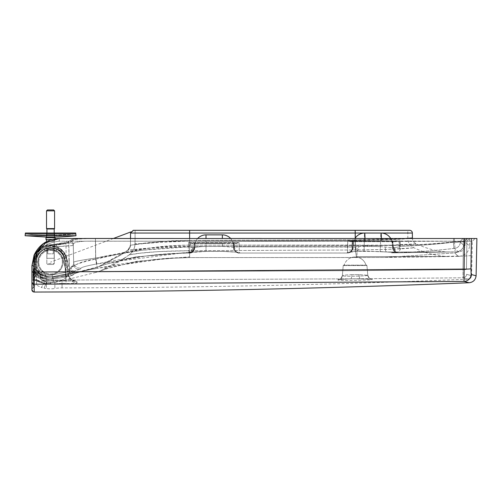 <?xml version="1.0" encoding="UTF-8"?>
<svg xmlns="http://www.w3.org/2000/svg" width="502" height="502" viewBox="0 0 502 502"><rect width="100%" height="100%" fill="white"/><g stroke="black" fill="none" stroke-linecap="round" stroke-linejoin="round"><path stroke-width="0.38" stroke-dasharray="2.51 1.88" d="M47.119 241.318L54.191 241.318L46.918 241.318L46.918 258.317L54.191 258.317L46.918 258.317L54.191 258.317L46.918 258.317L46.918 241.318L54.191 241.318L46.918 241.318L46.008 239.504L55.101 239.504L46.008 239.504L46.008 237.684L55.101 237.684L46.008 237.684L46.918 235.865L54.191 235.865L46.918 235.865L46.918 228.981L54.191 228.981L46.918 228.981L46.529 228.592L54.574 228.592L46.529 228.592L46.529 210.865L54.574 210.865L46.529 210.865L54.574 210.865L53.67 209.955L47.439 209.955L53.67 209.955L47.439 209.955L46.529 210.865M46.46 237.082L54.643 237.082L46.46 237.082L46.46 235.262L54.643 235.262L46.46 235.262L46.46 237.082L54.643 237.082A236.429 236.429 0 0 0 76.009 235.739L25.1 235.739L76.009 235.739L75.808 233.932L25.295 233.932L75.808 233.932L54.643 235.262L46.46 235.262L54.643 235.262L54.643 237.082L54.643 235.262L75.808 233.932L25.295 233.932L75.808 233.932A234.61 234.61 0 0 1 54.687 235.262L46.416 235.262L54.687 235.262L46.416 235.262L54.687 235.262L54.687 234.371L46.416 234.371L54.687 234.371L46.416 234.371L54.687 234.371L54.687 235.262A234.61 234.61 0 0 0 75.808 233.932L75.714 233.022L25.395 233.022L75.714 233.022L25.395 233.022L25.1 235.739L76.009 235.739M54.373 233.913L46.416 233.913L54.373 233.913M54.373 233.022L46.416 233.022L54.373 233.022M54.122 233.913L46.692 233.913L54.122 233.913M54.122 234.371L46.692 234.371L54.122 234.371M412.406 238.5L84.405 238.469L72.922 239.272L68.736 241.456L56.349 244.06L49.422 244.869L68.736 242.842L68.736 241.456L56.349 244.054L49.422 244.869L68.736 242.842L68.736 241.977C66.81 243.1 59.192 245.145 49.422 245.177L49.422 244.869A351.902 351.889 172.6 0 0 48.292 245.014L70.537 242.824L70.55 241.449L75.802 239.184L90.642 238.469M91.634 238.469L476.9 238.5M81.343 238.5L72.087 239.441L68.736 241.406L69.508 272.774L65.957 274.387L66.396 276.884L53.281 278.999C44.515 279.714 37.857 276.539 33.295 269.467L35.341 268.501L35.949 252.914A17.275 17.275 0 0 1 48.292 245.014L56.469 244.047L56.757 246.758C61.106 248.546 64.237 251.609 66.157 255.951L68.636 265.79C69.27 267.384 70.048 267.88 70.97 267.277L73.687 264.41L73.643 262.138C72.52 261.956 83.527 259.628 95.713 258.072L142.11 250.241L188.206 246.865L188.859 242.598M31.921 289.34L32.887 288.041L33.044 275.046L33.596 272.115L36.194 270.791L37.681 270.703L40.649 272.09L357.512 270.641L462.995 269.605A3.633 0.351 -178.3 0 0 466.44 269.379L466.891 241.224L466.44 269.379A3.633 0.351 -178.3 0 1 462.995 269.605L463.026 277.794L462.995 269.605L357.512 270.641L40.649 272.09L43.159 280.16L350.672 278.842A4.543 1.167 -91.2 0 0 350.735 278.842A4.543 1.167 -91.2 0 0 351.808 274.694C345.985 274.895 342.835 275.215 342.351 275.661C342.816 275.215 345.972 274.895 351.808 274.694A4.543 1.167 -91.2 0 1 350.735 278.842A4.543 1.167 -91.2 0 1 350.672 278.842L463.026 277.794A3.633 3.627 105.8 0 0 466.603 274.305L471.554 275.717L466.603 274.305A3.633 3.627 105.8 0 1 463.026 277.794L468.077 279.194L463.026 277.794L360.511 278.773L372.377 279.382C373.526 280.26 336.729 280.932 337.871 279.802C338.417 279.363 342.684 279.043 350.672 278.842L43.159 280.16L43.9 280.725L46.222 280.875L65.95 280.756L76.743 281.302A8.798 8.766 175 0 1 76.153 281.283L72.119 279.934L69.508 277.437C68.31 275.033 67.783 273.584 67.933 273.075L66.854 260.714C62.512 240.138 37.43 240.351 34.192 261.849L36.464 261.849L36.32 270.045L38.867 270.045L38.867 273.603L37.738 272.209L36.244 272.209L36.219 273.615L36.244 272.209L34.588 272.944L33.973 274.519L33.571 280.48L34.192 261.849L34.042 270.647L34.048 270.045L36.32 270.045L36.244 272.881L33.967 274.657L34.048 270.045L36.32 270.045L36.244 272.881L33.967 274.745L33.904 278.39L33.935 276.709L33.609 279.256L32.931 279.896L32.887 288.041A0.86 0.86 -155.7 0 0 33.446 287.508L33.91 278.19L33.502 282.475L34.136 280.612L33.502 282.475L33.552 279.608L33.446 287.508A31.915 31.915 0 0 1 33.998 286.065L36.533 285.155L36.859 279.394L34.381 279.947L34.092 280.988L36.652 279.972L36.533 285.155L41.346 287.483L43.906 283.247L41.346 287.483L44.069 288.204L45.933 283.793L44.069 288.204A45.45 45.45 -106.9 0 1 46.416 288.512L46.404 283.862L46.416 288.512A26.7 26.7 0 0 0 54.881 288.481L54.862 283.837L62.047 283.335L62.035 280.16L62.047 283.335L66.069 283.505C72.621 283.567 76.317 283.348 77.157 282.839A9.092 9.067 175 0 1 68.065 274.569L66.684 259.396L60.227 248.942L49.522 245.804L39.187 250.366L34.192 261.849L33.502 282.475L34.073 280.053A1.82 1.067 20 0 1 34.136 280.612L35.353 274.607L36.138 276.407L44.571 281.566L46.197 281.998L50.551 282.375L54.567 282.049L62.035 280.16L66.051 277.606L68.065 274.569L66.854 260.714A16.365 16.365 0 0 0 49.98 245.785A16.365 16.365 0 0 0 34.192 261.849L33.872 280.047L35.353 274.607L36.213 276.269L36.652 279.972L45.933 283.793L50.551 284.188L54.862 283.837L54.881 288.481A45.45 45.45 110.1 0 1 62.06 287.878C197.637 287.646 332.977 284.747 468.077 279.194C470.136 278.936 471.29 277.775 471.554 275.717L472.351 241.224L475.08 238.5L469.608 238.5L469.596 245.528C469.533 245.961 467.933 244.681 464.802 241.694L454.435 241.751L454.442 238.5L464.808 238.5L464.802 241.688L454.435 241.751C439.043 243.627 423.324 244.769 407.273 245.183L189.593 245.133C173.893 245.101 158.343 246.438 142.951 249.136L95.631 259.12L95.411 238.5L95.631 259.12C77.935 261.053 68.987 268.589 69.452 270.678L68.736 242.591C66 243.696 60.158 244.738 51.21 245.723L49.422 244.869L48.292 245.014L48.493 246.601L56.757 246.758C61.118 248.528 64.25 251.59 66.157 255.951L68.636 265.79L66.772 266.48C67.569 269.599 70.016 271.118 74.133 271.036L79.956 269.373L81.123 268.162C81.487 267.24 86.758 265.822 96.924 263.908L180.72 253.171L189.323 253.052L189.292 252.45C188.815 251.791 188.451 249.927 188.206 246.865L189.737 247.097L190.773 243.332L188.865 242.598L239.015 242.598L239.297 246.858L347.321 246.84L347.76 240.841L399.925 240.841L400.866 246.388C418.856 245.629 436.37 244.242 453.406 242.221L460.315 242.133A6.363 6.338 -47.2 0 1 454.674 248.415L453.802 248.459C436 250.542 417.444 251.941 398.149 252.663L398.701 252.795M454.442 238.5L454.435 241.751C423.989 245.083 391.591 246.193 357.236 245.083L189.593 245.133C158.751 245.848 127.433 250.511 95.631 259.12C77.747 262.91 69.019 266.763 69.452 270.678C69.866 273.113 71.309 274.268 73.788 274.142L72.727 275.316C70.895 275.429 69.822 274.581 69.508 272.774L68.736 242.591C66.013 243.696 60.171 244.738 51.21 245.723C59.28 247.743 64.005 252.895 65.385 261.184L65.392 261.228A581.73 581.73 0 0 0 65.957 274.387L52.936 276.759C45.111 277.267 39.25 274.519 35.341 268.501L33.069 268.445L33.295 261.46C34.4 252.079 39.401 246.601 48.292 245.014L48.493 246.601L56.757 246.758L73.286 245.534L73.687 264.41C74.265 267.968 76.354 269.624 79.956 269.373L81.123 268.162C81.5 267.24 86.771 265.822 96.924 263.908C128.33 257.325 159.128 253.711 189.323 253.052L189.292 252.45C190.948 251.872 192.235 250.36 193.157 247.906L189.737 247.097L190.773 243.332L191.764 243.47L191.977 243.05L235.94 243.05L239.015 242.598L236.178 243.476L234.095 243.47L234.384 247.091L239.297 246.858L239.147 253.046C243.382 253.021 232.137 251.295 222.367 251.402L206.002 251.402C198.817 251.496 193.364 251.878 189.637 252.562C188.043 252.87 187.924 253.033 189.285 253.046L189.323 253.052A5.453 5.453 -79 0 0 194.757 247.975L194.425 247.862C193.32 250.743 191.613 252.268 189.292 252.45C188.821 251.841 188.463 249.977 188.206 246.865L188.865 242.554L191.764 243.47L191.977 243.05L206.215 243.05M205.826 238.5L453.538 238.5L453.406 241.205L465.078 241.224L465.053 245.491A6.363 6.363 -27.1 0 1 458.91 251.797L446.937 251.954C436.865 251.364 426.656 248.653 416.315 243.828C413.83 242.667 412.518 240.722 412.38 237.986C413.378 237.917 401.035 239.347 355.221 239.755L355.14 230.324L407.812 230.324A1288.214 1288.214 0 0 0 407.837 238.619C408.057 242.912 410.115 245.974 414.012 247.793C424.585 252.845 435.548 255.744 446.899 256.503L459.066 256.34C459.041 257.03 457.604 255.901 454.749 252.945C461.652 250.812 465.003 247.059 464.802 241.688L454.479 242.184C455.088 248.201 455.176 251.791 454.749 252.945L384.061 257.482L189.637 257.582L165.93 258.467L97.507 268.319A10.059 0.333 80.3 0 1 95.631 259.12A10.059 0.333 -99.7 0 0 97.507 268.319C85.051 270.434 77.145 272.373 73.788 274.142C71.309 274.268 69.866 273.113 69.452 270.678L69.508 272.774L65.957 274.387L52.936 276.759C45.111 277.267 39.25 274.519 35.341 268.501L33.069 268.445A2.272 2.246 -178.6 0 0 33.295 269.467L35.341 268.501L35.949 252.914L33.295 261.46C34.28 252.393 39.281 246.915 48.292 245.014A17.275 17.275 0 0 0 35.949 252.914L33.295 261.46L34.807 261.517C35.786 253.303 40.342 248.327 48.493 246.601C40.216 248.415 35.655 253.391 34.807 261.517L36.012 261.718C35.767 246.35 59.161 242.29 64.074 256.773L66.157 255.951L64.074 256.773L67.073 267.604L68.887 270.616L74.647 272.285L52.497 276.721C47.332 277.669 42.551 276.345 38.146 272.749L38.196 273.496A1.82 1.813 1.1 0 1 37.537 272.065L37.556 271.193L35.736 269.016L34.833 269.229A1.82 1.726 -178.8 0 0 33.013 270.917L33.295 261.46L36.012 261.881A14.545 14.545 0 0 1 64.601 258.373L67.073 267.604L68.887 270.616L67.651 271.946L52.183 274.927C47.558 275.824 43.285 274.65 39.369 271.406L38.146 272.749L37.55 271.369L39.369 271.406L38.146 272.749L38.196 273.496A1.82 1.813 -178.9 0 1 37.537 272.065L37.556 271.193L39.369 271.231L37.612 268.024A3.683 3.683 0 0 0 37.738 267.139L35.918 267.108L36.012 261.881A14.545 14.545 0 0 1 64.601 258.373L66.772 266.48C67.613 269.681 70.067 271.199 74.133 271.036L74.647 272.285L67.651 271.946L52.183 274.927C47.564 275.824 43.291 274.65 39.369 271.406L37.55 271.369L35.736 269.016L34.92 268.928L35.855 267.56L36.012 261.881A14.545 14.545 0 0 1 64.601 258.373L67.073 267.604L65.323 268.074L67.651 271.946L74.647 272.285L52.497 276.721C47.37 277.719 42.588 276.395 38.146 272.749L37.55 271.369L37.537 272.065L37.556 271.193L39.369 271.231L37.612 268.024A3.715 3.715 0 0 0 37.738 267.139L35.918 267.108L36.012 261.881L37.826 261.918A12.726 12.726 0 0 1 62.844 258.844L64.601 258.373L64.074 256.773C59.167 242.767 35.868 245.767 36.012 261.718L36.012 261.881A14.545 14.545 0 0 1 64.601 258.373L66.653 257.79L62.844 258.844L65.323 268.074L67.073 267.604L66.772 266.48L68.636 265.79C69.27 267.378 70.048 267.873 70.97 267.277C71.535 269.706 72.589 270.961 74.133 271.036L79.956 269.373C76.354 269.624 74.265 267.968 73.687 264.41L73.643 262.138C74.315 266.393 76.812 268.401 81.123 268.162C76.812 268.401 74.315 266.393 73.643 262.138C74.334 261.467 81.688 260.111 95.713 258.072L96.924 263.908L95.713 258.072C126.742 251.402 157.578 247.668 188.206 246.865L194.425 247.862C193.741 250.398 192.034 251.922 189.292 252.45L193.157 247.906L194.757 247.975L194.425 247.862L194.757 247.975L194.826 243.47L195.529 243.05L194.826 243.47L191.764 243.47L194.826 243.47L194.412 248.07A5.453 5.158 90.6 0 1 189.285 253.046A5.453 5.409 -88.3 0 0 194.676 247.975L194.412 248.07C193.985 251.075 192.272 252.738 189.285 253.046L189.323 253.052A5.453 5.453 101 0 0 194.757 247.975L194.688 243.464L194.412 248.07L193.753 247.957L194.676 247.975C194.287 251 192.492 252.688 189.285 253.046C187.924 253.033 188.037 252.87 189.637 252.562L189.637 246.495L355.416 245.823L355.221 239.755L189.624 240.408L189.612 246.495L355.416 245.823L355.221 239.755L189.624 240.408L189.612 246.495C177.84 246.495 167.417 246.821 158.343 247.467L127.746 250.316L98.543 266.731L52.44 278.497L52.183 274.933L52.44 278.497C47.991 279.934 43.285 279.275 38.309 276.533L35.661 273.916L34.751 273.916L34.833 269.229L33.013 270.917L34.462 269.185L34.801 261.686L34.782 262.038L37.826 261.918A12.726 12.726 0 0 1 62.844 258.844L65.323 268.074M86.532 238.481L74.654 239.398L70.55 241.449A2.73 2.698 180 0 1 73.286 244.135L73.286 245.534A2.73 2.723 -179.9 0 0 70.537 242.824A2.73 2.723 0.1 0 1 73.286 245.534L66.013 245.898L65.793 243.181L66.013 245.898L56.757 246.758L56.469 244.047L70.537 242.824L70.55 241.449A2.73 2.698 0 0 1 73.286 244.135C74.108 241.864 81.512 240.878 95.505 241.18L348.846 241.293L347.76 240.841L350.823 241.23L396.16 241.23L399.925 240.841L398.701 241.443L453.406 241.205L453.538 238.5L467.808 238.5L465.078 241.224L465.762 239.423L467.663 238.5M464.808 238.5L464.802 241.675L454.479 242.184C455.082 248.408 455.17 251.998 454.749 252.945L384.061 257.482L189.637 257.582C160.496 258.185 129.786 261.762 97.507 268.319C85.014 270.44 77.107 272.385 73.788 274.142L72.727 275.316C70.895 275.429 69.822 274.581 69.508 272.774L69.025 261.228L65.392 261.228A581.636 581.636 0 0 0 65.957 274.387L66.396 276.884L53.281 278.999C49.121 279.376 45.268 278.748 41.729 277.117C37.932 275.466 35.121 272.912 33.295 269.467L33.929 279.168L33.069 268.445L32.912 277.242L33.929 279.162L39.263 282.061L44.992 283.586L51.028 283.366L44.816 283.567C40.034 282.601 36.408 281.133 33.929 279.168L32.912 277.248L33.295 261.391M459.066 256.34C465.454 255.537 468.962 251.935 469.596 245.528C469.546 245.961 467.946 244.687 464.802 241.694L464.802 241.694C464.25 247.982 460.899 251.728 454.749 252.945L454.749 252.945C457.604 255.901 459.041 257.03 459.066 256.34M347.867 240.885L460.315 241.224L460.315 242.133A6.363 6.338 132.8 0 1 454.674 248.415L453.802 248.459L453.406 242.221L460.315 242.133C463.44 245.07 465.021 246.193 465.053 245.491C464.984 246.181 463.402 245.058 460.315 242.133L460.315 241.224L465.078 241.224M458.91 251.797C459.023 252.468 457.611 251.345 454.674 248.415C457.611 251.345 459.023 252.468 458.91 251.797M380.409 241.23L396.16 241.23L399.925 240.841L398.657 241.274L399.793 241.205L400.169 242.893L399.297 243.1L399.987 246.532L400.866 246.388L400.251 249.55L398.149 252.663A5.453 3.627 86.5 0 1 394.371 247.499L393.668 247.505C394.108 250.667 395.576 252.387 398.061 252.669L380.165 251.571L356.2 251.339C348.62 252.079 345.79 252.631 347.704 253.008L238.996 253.046C238.801 253.479 237.484 252.87 235.055 251.232L233.731 247.975C234.221 251.082 236.028 252.776 239.147 253.046C236.216 252.782 234.497 251.125 233.988 248.07L234.61 247.95L233.988 248.07C234.936 247.467 231.064 246.934 222.367 246.469L206.002 246.469C201.057 246.557 197.28 246.934 194.676 247.599L193.753 247.957C192.103 253.391 191.011 251.558 190.095 252.588C190.453 251.64 191.764 253.987 193.753 247.957L194.676 247.599A5.453 5.033 -100 0 1 190.584 252.493A5.453 5.033 -100 0 1 189.637 252.562L189.637 246.495M188.363 242.598L239.015 242.598L236.178 243.476L235.94 243.05L239.015 242.598L239.297 246.858L351.839 247.072L352.304 241.675L350.553 241.688L350.823 241.23L396.16 241.23L396.342 241.688L398.563 241.029L396.342 241.688L392.357 241.688L393.668 247.505L399.322 247.003L400.251 249.55L399.322 247.003L399.297 243.1L399.987 246.532L400.866 246.388L400.251 249.55L398.149 252.663A5.453 3.627 -93.5 0 1 394.371 247.499L399.322 247.003L399.297 243.1L400.169 242.893L400.866 246.388C419.088 245.61 436.602 244.223 453.406 242.221L453.802 248.459C436.119 250.529 417.57 251.929 398.149 252.663L386.885 251.985L446.937 251.954L386.885 251.985L380.19 251.609L380.61 241.669L353.345 241.669L352.875 248.032C352.354 251.075 350.634 252.738 347.704 253.008L350.17 252.424L353.144 247.938L352.737 247.957A5.453 5.24 -92.3 0 1 347.585 253.033L347.321 246.84L351.839 247.072L352.304 241.675L350.553 241.688L347.88 240.86M412.374 236.994L412.38 237.986C412.518 240.722 413.83 242.667 416.315 243.828C416.754 243.715 407.825 245.352 355.416 245.823L387.268 245.321L416.315 243.828C413.83 242.667 412.518 240.722 412.38 237.986L412.38 238.111M130.784 231.943L135.094 230.324L135.025 243.809L135.094 230.324L135.025 243.809L145.122 243.407C152.997 243.15 169.67 241.023 189.637 241.136L189.637 250.68L158.845 251.59L140.058 253.221L129.152 254.878A13.636 13.636 -60.4 0 0 135.025 243.809A1288.182 1288.182 0 0 0 135.094 230.324L355.09 230.324A1288.201 38.685 90 0 0 355.09 240.471L381.407 239.981L407.837 238.619C409.224 238.557 397.302 239.962 355.09 240.471L355.385 249.99C406.745 249.456 414.219 247.618 414.012 247.793L386.49 249.425L355.385 249.99A42.168 0.602 -0.5 0 1 355.322 249.99L189.637 250.68L189.637 256.823L136.582 261.366L108.055 268.344L96.089 272.366L53.281 282.965L53.281 278.999L53.281 282.965L35.109 279.921L33.929 279.162C36.445 281.158 40.091 282.626 44.854 283.567L51.028 283.366L45.023 283.586L35.109 279.921M65.31 268.03L67.651 271.946L68.887 270.616C71.102 272.26 73.022 272.812 74.647 272.285L74.133 271.036A3.941 2.378 76.5 0 1 70.97 267.277L73.687 264.41L73.286 244.135C74.07 241.857 81.475 240.872 95.505 241.18L95.713 258.072L95.505 241.18L347.723 241.205L347.76 240.841L348.946 241.029L347.723 241.205L347.516 253.033L239.121 253.046C235.99 252.776 234.177 251.088 233.687 247.975L233.706 243.464L234.221 243.464L234.61 247.95C236.204 253.328 237.496 251.659 238.287 252.588C237.496 251.659 236.204 253.328 234.61 247.95L234.221 243.464L233.769 243.05L222.367 243.05L233.687 243.05L234.095 243.47L234.384 247.091L233.687 247.975C234.177 251.088 235.99 252.776 239.121 253.046L235.99 252.161L222.367 251.402L206.002 251.402C198.836 251.496 193.383 251.878 189.637 252.562A5.453 5.033 80 0 0 190.584 252.493L206.002 251.452C198.522 251.59 193.383 251.935 190.584 252.493L190.095 252.588L190.584 252.493A5.453 5.033 80 0 0 194.676 247.599C197.286 246.934 201.064 246.564 206.002 246.469L206.002 243.464L194.688 243.464L195.115 243.05L222.367 243.05L195.096 243.05L233.273 243.05L233.706 243.464L194.682 243.464L195.115 243.05L194.826 243.47L195.529 243.05M73.286 244.135L73.643 262.138L73.286 244.135M72.727 275.316L66.396 276.884L72.727 275.316M129.152 254.878L131.323 253.014C135.151 249.061 135.207 242.83 135.025 243.809C134.906 248.314 132.955 252.004 129.158 254.878L124.716 257.896L100.231 270.954L107.566 268.495C103.6 269.568 145.053 257.074 189.637 257.595L189.593 245.133L189.637 257.582L189.637 256.823L136.337 261.416L108.055 268.344L96.089 272.366C107.93 268.263 118.949 262.433 129.152 254.878C127.834 255.38 139.707 251.188 189.612 250.68L189.637 241.136L355.021 240.471L355.322 249.99L189.637 250.68L189.637 257.582L165.93 258.467L189.637 257.582L356.878 257.539L357.236 245.083L356.866 257.539L356.395 256.585L356.866 257.539L384.061 257.482L453.293 256.484L471.491 255.643M392.388 241.23L391.811 241.23L392.357 241.688L393.668 247.505C394.026 250.554 395.488 252.28 398.061 252.669L386.709 251.998A5.453 1.832 -85.8 0 0 386.885 251.985A5.453 1.832 94.2 0 1 386.709 251.998L363.963 251.1L364.245 246.175L358.798 246.407C353.533 247.128 351.557 247.668 352.875 248.032L353.59 241.675L352.875 248.032C352.429 251.031 350.71 252.688 347.704 253.008L347.735 253.027A5.453 5.24 87.7 0 1 347.516 253.033L238.952 253.046C238.067 253.096 233.242 251.496 233.675 247.975L234.384 247.091L239.297 246.858L239.121 253.046L347.509 253.033M398.061 252.669C394.986 252.475 393.217 250.818 392.752 247.693L391.987 241.7L392.464 247.681L393.668 247.505L392.752 247.693L393.417 247.8C395.388 253.667 396.153 251.439 398.004 252.701L398.061 252.669A5.453 5.158 -86.2 0 1 392.752 247.693L380.598 246.633L358.798 246.407C353.521 247.128 351.544 247.674 352.875 248.032A5.453 0.333 -175.9 0 0 353.144 247.95A5.453 0.333 -175.9 0 0 353.144 247.938L352.737 247.957A5.453 5.24 87.7 0 1 347.735 253.027L350.151 252.424M412.362 233.041L189.624 233.041L189.637 230.324L355.09 230.324A1288.201 38.685 -90 0 0 355.09 240.471L355.322 249.99L356.395 256.585L446.899 256.503L356.395 256.585L355.322 249.99L355.09 240.471L189.668 241.136L189.637 250.68L189.637 241.136C146.465 242.548 132.967 244.443 135.025 243.809M189.637 230.324A1288.195 3.501 -90 0 1 189.637 241.136A1288.195 3.501 90 0 0 189.637 230.324L133.275 230.324M191.977 243.05L188.865 242.598L191.977 243.05L235.94 243.05L233.687 243.05L234.095 243.47L233.549 243.47L233.731 247.975C234.12 251 235.921 252.688 239.147 253.046C236.153 252.744 234.434 251.088 233.988 248.07C234.942 247.473 231.064 246.94 222.367 246.469L222.367 243.464L206.002 243.464L206.002 243.05L233.273 243.05L195.096 243.05L233.273 243.05L233.549 243.47L234.221 243.464L233.769 243.05M398.701 241.443L399.291 243.1L398.701 241.443M380.754 246.639L364.245 246.175L363.988 251.151L356.2 251.339C348.62 252.079 345.79 252.631 347.704 253.008L350.145 252.437L353.144 247.938L353.59 241.675L350.823 241.23L350.553 241.688L348.946 241.029L396.16 241.23L396.342 241.688L392.269 241.669L392.884 241.669L393.417 247.8C395.388 253.667 396.153 251.439 398.004 252.701L397.534 252.663A5.453 5.453 0 0 1 392.464 247.681A5.453 5.453 0 0 0 397.534 252.663M352.837 241.669L354.073 241.23L353.59 241.675L354.073 241.23L353.59 241.675L352.304 241.675L353.308 241.23M34.751 273.916L35.661 273.916L34.751 273.916L32.931 275.711A1.82 1.82 -179.2 0 1 34.751 273.916C33.992 273.678 33.389 274.28 32.931 275.711L33.013 270.917L34.462 269.185A1.82 1.236 72.3 0 1 34.833 269.229L35.736 269.304L35.661 273.916L35.736 269.304L34.826 269.304L34.751 273.916L32.931 275.711L33.295 261.46M35.918 267.108L35.855 267.56L37.612 268.024L34.462 269.185L35.855 267.56L37.612 268.024L34.462 269.185L34.782 262.038L36.012 261.881L35.912 267.447M37.537 272.065L37.437 275.341L38.309 276.533L35.661 273.916L37.437 275.347L37.543 271.833M38.309 276.533L38.196 273.496L38.309 276.533C42.72 279.984 52.572 278.968 50.325 278.874L45.487 279.068L38.026 276.364L45.494 279.068L50.325 278.874L45.236 279.037L38.309 276.533M261.429 238.463L130.507 238.488L130.464 245.177L127.746 250.322L120.26 255.38L98.656 266.688L106.719 264.002L94.746 268.024L52.44 278.497L94.746 268.024L106.725 263.996L135.546 256.949L189.637 252.293L135.302 256.993L106.725 263.996M106.719 264.002L98.656 266.688L120.85 254.997L127.746 250.316C128.932 249.952 130.821 246.281 130.464 245.177C128.456 246.03 143.384 241.374 189.624 240.408L189.624 233.041L130.545 233.041M352.278 247.844L352.875 248.032L352.278 247.844C350.936 252.983 349.128 251.671 348.89 252.349L356.596 251.37L356.2 251.339L355.347 245.823L355.152 239.755L355.347 245.823L356.2 251.339C357.819 251.395 358.685 249.751 358.798 246.407C358.685 249.751 357.819 251.395 356.2 251.339L363.988 251.151L356.596 251.37L348.89 252.349C349.128 251.671 350.942 252.983 352.278 247.844L352.818 241.669L353.803 241.23L352.818 241.669L352.278 247.844M391.911 241.23L392.884 241.669L393.417 247.8L392.752 247.693L392.269 241.669L353.345 241.669L353.803 241.23L364.483 241.23M351.839 247.072L352.737 247.957L351.839 247.072M68.736 241.977C66.12 243.614 59.682 244.681 49.422 245.177L51.21 245.723C59.23 247.762 63.955 252.914 65.385 261.184L69.025 261.228L68.736 241.977M404.869 238.5L355.221 239.755L355.221 238.099M398.695 252.795L386.709 251.998A5.453 1.832 -85.8 0 1 385.247 247.034A5.453 1.832 94.2 0 0 386.709 251.998L363.988 251.151L380.19 251.609L380.629 241.23L380.61 241.669L392.269 241.669L392.752 247.693L380.598 246.633M222.367 238.5L222.367 234.867A11.364 11.364 0 0 1 233.273 243.05L233.549 243.47L234.095 243.47L233.104 243.05L235.94 243.05L236.178 243.476L233.549 243.47L233.988 248.07L233.706 243.464L222.367 243.464L222.367 243.05L222.367 246.469L206.002 246.469L206.002 238.5M392.401 241.23L392.884 241.669L391.811 241.23L392.357 241.688L391.811 241.23M364.276 241.23L364.245 246.175L364.276 241.23L380.629 241.23A11.364 0.395 90 0 1 381.024 233.047A11.364 0.395 90 0 0 380.648 241.23M189.624 238.5L189.624 240.408C177.532 240.439 170.58 240.759 160.659 241.606L130.464 245.177L130.526 238.494L130.464 245.177C130.821 246.281 128.932 249.952 127.746 250.316C126.253 250.906 138.916 247.323 189.612 246.495M350.145 252.437L350.158 252.431A5.453 5.453 0 0 0 353.144 247.95L353.439 243.872L353.144 247.95A5.453 5.453 0 0 1 350.145 252.437M399.987 246.532L399.322 247.003L399.987 246.532M193.113 243.05L195.265 243.05M33.879 280.003L33.967 274.657L33.502 282.475L34.073 280.053A1.82 1.067 20 0 1 34.136 280.612L33.998 286.065L34.092 280.988L36.652 279.972L43.906 283.247L46.404 283.862L50.551 284.188L62.047 283.335L66.069 283.505L66.051 277.606L68.065 274.569L67.958 273.308C68.253 275.184 67.582 276.194 65.944 276.351L46.222 277.33L65.944 276.351L64.589 260.871C62.794 243.407 37.211 244.085 36.464 261.849L36.32 270.045L38.867 270.045L38.867 273.603L37.738 272.209L37.681 270.703L37.738 272.209L34.763 272.774L33.759 271.82L34.763 272.774L33.596 272.115L33.05 277.468L33.935 276.709L33.05 277.468L32.931 279.89L33.609 279.256L33.935 276.709L33.973 274.519L33.044 275.046L33.973 274.519L34.588 272.944L33.596 272.115L31.921 272.304L33.759 271.82L33.992 265.602C35.673 250.887 44.101 242.755 59.267 241.205C44.101 242.755 35.673 250.887 33.992 265.602L33.759 271.82L36.194 270.791L36.244 272.209L36.194 270.791L37.681 270.703L40.649 272.09L39.25 272.988L40.518 275.046L42.231 275.585L46.096 275.905L44.402 273.201L46.096 275.905L39.589 273.741M39.545 273.722L38.867 273.615L40.417 274.65L39.049 272.762L40.518 275.046L38.717 273.483L40.518 275.046L39.545 273.722L42.112 274.883L42.231 275.585A1.82 1.261 -85.1 0 0 42.112 274.883L44.402 273.201C43.436 271.5 41.591 270.446 38.867 270.045C41.591 270.446 43.436 271.5 44.402 273.201L42.112 274.883L46.096 275.905L46.222 277.33L46.096 275.905L40.518 275.046L40.794 277.844L40.518 275.046L39.671 273.91A1.933 0.665 -9.6 0 0 39.671 273.966L39.062 272.774L39.671 273.973A1.933 0.665 170.4 0 1 39.671 273.91L40.499 277.675L39.25 272.988L40.649 272.09L41.522 274.33A1.933 0.665 -9.6 0 1 39.671 273.973A1.933 0.665 170.4 0 1 39.671 273.966L40.593 278.378L41.497 279.595A2.673 2.654 142.7 0 0 43.159 280.16L41.522 274.33A1.933 0.665 170.4 0 1 39.671 273.973C40.85 279.871 40.003 277.405 41.497 279.589A2.673 2.654 142.7 0 1 41.465 279.57L41.371 279.438A3.112 3.094 -21.1 0 1 40.794 277.844L40.499 277.675A2.673 2.654 142.7 0 0 41.465 279.57L41.371 279.438A3.112 3.094 -21.1 0 0 41.446 279.532C42.708 280.775 44.301 281.227 46.222 280.888C44.615 281.271 43.028 280.819 41.446 279.532A3.112 3.094 -21.1 0 0 43.9 280.725L43.159 280.16A2.673 2.654 142.7 0 1 41.497 279.589A2.673 2.654 142.7 0 1 41.465 279.57A2.673 2.654 142.7 0 1 40.499 277.675L46.222 277.33L46.222 280.875L43.9 280.725A3.112 3.094 158.9 0 1 40.794 277.844L46.222 277.33L46.222 280.888L74.484 281.02A8.798 8.766 -5 0 0 76.743 281.302L77.157 282.839L76.743 281.302L65.95 280.775L64.589 260.871C62.725 243.395 37.28 244.06 36.464 261.849L34.192 261.849L36.464 261.893L36.213 276.269L44.571 281.566L43.906 283.247L44.571 281.566L46.686 282.074L46.404 283.862L46.686 282.074A24.786 24.786 0 0 0 50.551 282.375L50.551 284.188L50.551 282.375A24.786 24.786 0 0 0 54.567 282.049L62.035 280.16L66.051 277.606L64.589 260.908A14.087 14.087 0 0 0 50.062 248.057A14.087 14.087 0 0 0 36.464 261.893L34.192 261.849A16.365 16.365 0 0 1 49.98 245.785A16.365 16.365 0 0 1 66.854 260.714L64.589 260.871L66.854 260.714A16.365 16.365 0 0 0 49.98 245.785A16.365 16.365 0 0 0 34.192 261.849M36.138 276.407L34.977 276.426L34.381 279.947L36.859 279.394L35.353 274.607L34.977 276.426L36.138 276.407M67.933 273.075L69.502 277.424L72.106 279.921L76.153 281.283A8.798 8.766 175 0 1 67.958 273.308C68.241 275.203 67.569 276.213 65.944 276.351L65.95 280.775L46.222 280.888L74.597 281.038M367.79 275.234C368.462 276.113 341.561 276.79 342.345 275.661L343.23 265.552L343.688 265.138L366.485 265.138L366.943 265.552L367.79 275.234L359.049 274.625L367.79 275.234L366.943 265.552L366.485 265.138L343.688 265.138L343.23 265.552L342.345 275.661C341.561 276.79 368.462 276.113 367.79 275.234A4.543 4.543 175 0 0 372.377 279.382L360.511 278.773A4.543 1.424 90.4 0 1 360.442 278.779A4.543 1.424 90.4 0 1 359.049 274.625A4.543 1.424 90.4 0 0 360.442 278.779A4.543 1.424 90.4 0 0 360.511 278.773L350.672 278.842C342.684 279.043 338.417 279.363 337.871 279.802C336.729 280.932 373.526 280.26 372.377 279.382A4.543 4.543 -5 0 1 367.79 275.234C369.114 278.372 370.219 279.677 371.097 279.162C370.219 279.677 369.114 278.372 367.79 275.234L366.943 265.552L343.23 265.552L366.943 265.552L343.23 265.552L366.943 265.552L367.79 275.234M33.872 280.047L35.353 274.607L36.213 276.269L36.464 261.893A14.087 14.087 0 0 1 50.062 248.057A14.087 14.087 0 0 1 64.589 260.908L66.051 277.606L66.069 283.505C72.639 283.561 76.335 283.341 77.157 282.839A9.092 9.067 -5 0 1 68.065 274.569L66.684 259.396M462.995 269.605L463.44 241.205L462.995 269.605M351.808 274.694L359.049 274.625L351.808 274.694M74.484 281.02A8.798 8.766 -5 0 1 67.958 273.308M39.25 272.988L37.738 272.209L39.25 272.988M31.921 281.936L31.921 281.929A2.272 2.265 180 0 0 34.192 284.201L34.199 292.045L31.921 289.779L31.921 265.771L33.973 255.38L31.921 265.771L31.921 272.304M33.151 265.614L31.921 265.771L34.117 255.054C39.219 244.518 47.577 238.996 59.192 238.5L464.476 238.5L463.986 281.415L34.192 284.201L34.117 272.053L31.921 271.814L31.921 272.241M473.587 238.5L84.204 238.5M463.572 238.5L469.608 238.5L466.891 241.224L59.267 241.205L59.192 238.5L59.267 241.205L463.44 241.205L463.572 238.5L463.44 241.205L466.891 241.224L472.351 241.224L466.891 241.224L469.608 238.5M351.212 265.138L365.996 265.138L351.212 265.138M46.918 241.418L55.101 238.808M366.485 265.138L343.688 265.138L366.485 265.138M36.244 272.881L33.967 274.745L36.244 272.881M471.372 238.5L471.14 274.443L476.103 275.786M34.117 255.054L34.117 272.053L464.049 269.091A7.273 0.684 -178.4 0 0 470.945 268.652M471.14 274.443A7.273 7.254 -74.9 0 1 466.101 281.07M52.854 248.101L56.356 249.149L56.462 251.107A12.512 12.512 0 0 1 60.221 270.076A12.512 12.512 0 0 1 40.882 270.076A12.512 12.512 0 0 1 44.647 251.107L48.28 249.833L52.829 249.833L56.462 251.107A12.512 12.512 0 0 1 48.512 274.481A12.512 12.512 0 0 1 38.039 262.138A12.512 12.512 0 0 1 56.462 251.107L52.829 249.833L48.28 249.833L44.647 251.107A12.512 12.512 0 0 0 40.882 270.076A12.512 12.512 0 0 0 60.221 270.076A12.512 12.512 0 0 0 56.462 251.107L56.462 249.312L56.462 251.107A12.512 12.512 0 0 0 38.039 262.138A12.512 12.512 0 0 0 62.399 266.167A12.512 12.512 0 0 0 56.462 251.107L56.462 249.312L52.829 248.277L56.356 249.149L52.854 248.101A14.225 14.225 0 0 0 48.248 248.101A14.225 14.225 0 0 1 52.854 248.101L52.829 248.277A14.043 14.043 0 0 0 48.28 248.277L44.647 249.312L44.647 251.107L44.753 249.149A14.225 14.225 0 0 1 56.356 249.149A14.225 14.225 0 0 0 44.753 249.149L48.248 248.101L44.753 249.149L44.647 251.107L44.647 249.312L48.28 248.277L48.28 249.833L48.28 248.277A14.043 14.043 0 0 1 52.829 248.277L52.854 248.101A14.225 14.225 0 0 0 48.248 248.101A14.225 14.225 0 0 1 52.854 248.101M53.281 248.176L47.765 248.189L47.665 253.792L47.765 248.189L47.684 253.805L53.331 253.805L53.118 248.145L54.279 248.408L46.824 248.408L53.35 248.189L53.35 253.792L53.281 248.176M47.665 248.208L47.665 253.792L47.665 248.208M46.824 263.594L47.734 264.504L53.369 264.504L47.734 264.504L53.369 264.504L47.734 264.504L46.824 263.594L46.824 248.408L46.824 263.594L54.279 263.594L46.824 263.594M47.922 248.157L53.118 248.145L53.331 253.805L47.684 253.805L47.922 248.157M51.888 239.504L55.101 239.504L55.101 237.684L54.191 235.865L46.918 235.865L54.191 235.865L54.191 228.981L54.574 228.592L46.529 228.592M54.191 228.981L46.918 228.981M46.485 237.082L46.918 233.022M55.101 237.684L46.008 237.684M55.101 238.814L54.191 241.318L54.191 258.317L54.191 241.318L55.101 239.504L46.008 239.504M53.331 253.805L53.35 248.189L53.35 253.792M463.039 238.5L460.315 241.224L463.039 238.5M95.443 238.475L95.505 241.18L95.449 238.475L197.104 238.5M52.93 276.759L53.281 278.999L52.936 276.759M454.435 241.751L454.479 242.184L454.435 241.751M453.406 241.205L453.406 242.221A304.871 14.589 90.1 0 0 453.406 241.205M66.013 245.898A580.431 580.431 0 0 0 66.157 255.951A580.544 580.544 0 0 1 66.013 245.898M33.289 261.617L34.801 261.686L33.289 261.617L33.27 262.182L34.782 262.038L33.27 262.182M33.113 266.92L35.981 263.494L33.113 266.92M33.013 271.074A1.82 1.807 1.2 0 1 34.826 269.304A1.82 1.807 -178.8 0 0 33.013 271.074M206.002 251.402L206.002 246.469L206.002 251.402M222.367 251.402L206.002 251.452L222.367 251.452C232.413 251.809 237.722 252.186 238.287 252.588C237.722 252.186 232.413 251.809 222.367 251.452L222.367 251.402M190.936 242.974L190.773 243.332L190.936 242.974M194.148 243.464L194.688 243.464L194.148 243.464L193.753 247.957L194.148 243.464L194.6 243.05L194.148 243.464M37.738 267.139L37.826 261.918L37.738 267.139M381.363 238.5A11.364 0.395 90 0 1 381.407 241.23A11.364 0.395 90 0 0 381.024 233.047L364.672 233.047A11.364 0.395 -90 0 1 365.054 241.23A11.364 0.395 -90 0 0 365.01 238.5M364.295 241.23A11.364 0.395 -90 0 1 364.672 233.047A11.364 0.395 -90 0 0 364.295 241.23M222.367 234.867L206.002 234.867L206.002 243.05M64.589 260.908L66.854 260.714L64.589 260.908M54.567 282.049L54.862 283.837L54.567 282.049M46.197 281.998L45.933 283.793L46.197 281.998M62.047 283.335L62.06 287.878L62.047 283.335M337.871 279.802A4.543 4.537 5 0 0 342.351 275.661A4.543 4.537 -175 0 1 337.871 279.802M33.552 279.608A0.91 0.91 -178.2 0 1 32.919 280.248L33.552 279.608M38.867 273.603L36.219 273.603A2.272 2.265 1 0 0 33.948 275.824A2.272 2.265 1 0 1 36.219 273.603L38.867 273.603M56.462 251.107A12.512 12.512 0 0 1 48.512 274.481A12.512 12.512 0 0 1 38.039 262.138A12.512 12.512 0 0 1 56.462 251.107A12.512 12.512 0 0 0 38.039 262.138A12.512 12.512 0 0 0 62.399 266.167A12.512 12.512 0 0 0 56.462 251.107M38.754 262.138A11.803 11.803 0 0 1 56.456 251.916A11.803 11.803 0 0 1 56.456 272.36A11.803 11.803 0 0 1 38.754 262.138A11.803 11.803 0 0 0 56.456 272.36A11.803 11.803 0 0 0 56.456 251.916A11.803 11.803 0 0 0 38.754 262.138M54.574 228.592L54.574 210.865M25.295 233.932A234.61 234.61 0 0 0 46.46 235.262A234.61 234.61 0 0 1 25.295 233.932A234.61 234.61 0 0 0 46.416 235.262L46.416 234.371L46.416 235.262A234.61 234.61 0 0 1 25.295 233.932M54.687 233.913L54.687 233.022L54.687 233.913M46.416 233.913L46.416 233.022L46.416 233.913M46.692 233.913L46.692 234.371L46.692 233.913M54.417 233.913L54.417 234.371L54.417 233.913M58.025 243.865L56.349 244.06L58.025 243.865M84.995 238.469L86.626 238.469M88.848 238.469L91.282 238.469M468.786 238.5L469.64 238.5L468.786 238.5M69.025 261.128L68.943 258.404L69.025 261.128M391.566 252.87L453.124 251.941L391.566 252.87M412.362 233.399L412.362 234.032M180.72 253.171L189.323 253.052C191.739 252.28 193.446 253.215 194.757 247.975C193.759 251.634 191.952 253.328 189.323 253.052L180.72 253.171C157.835 254.219 139.7 256.296 126.328 259.402L106.286 264.134L122.526 260.193L144.758 256.202C158.889 254.144 173.849 253.09 189.637 253.052M96.089 272.366L100.118 270.992L96.089 272.366M94.746 268.024L98.543 266.731L94.746 268.024M129.359 248.685L127.746 250.322L129.359 248.685L130.464 245.177M347.691 253.027L350.164 252.418M233.361 243.47L233.675 247.975L233.361 243.47L232.909 243.05L233.361 243.47M194.757 247.975L195.071 243.47L194.757 247.975M391.987 241.675L391.504 241.23L391.987 241.675M209.296 238.5L208.299 238.5M129.158 254.878L124.634 257.946L100.231 270.954L107.566 268.495C103.6 269.568 145.053 257.074 189.637 257.595L384.055 257.482L467.274 255.938M32.912 277.248L33.929 279.168M113.408 238.481L50.551 262.138M352.818 241.669L353.295 241.23M390.732 238.5A11.364 11.364 0 0 1 391.936 241.23A11.364 11.364 0 0 0 381.024 233.047M364.672 233.047A11.364 11.364 0 0 0 353.766 241.23A11.364 11.364 0 0 1 354.97 238.5M206.002 234.867A11.364 11.364 0 0 0 195.096 243.05A11.364 11.364 0 0 1 197.669 238.5M233.273 243.05A11.364 11.364 0 0 0 230.694 238.5M350.735 278.842L339.283 279.495C339.565 280.091 342.446 277.311 342.351 275.661C340.883 278.861 339.86 280.141 339.283 279.495L350.735 278.842L371.097 279.162L350.735 278.842M468.077 279.194L470.832 277.744L468.077 279.194M38.867 273.615L36.226 273.615L38.867 273.615M343.23 265.552L342.345 275.661L343.23 265.552M471.554 275.717L470.832 277.744M36.219 273.615L34.607 274.287L33.948 275.849L34.607 274.287L36.219 273.615M33.973 274.519L33.935 276.709M355.09 256.955A11.364 11.364 0 0 0 344.177 265.138A11.364 11.364 0 0 1 365.996 265.138A11.364 11.364 0 0 0 355.09 256.955M47.765 248.936L47.765 248.183L47.765 248.936M54.279 263.594L53.369 264.504L54.279 263.594L54.279 248.408L54.279 263.594M54.624 237.082L54.191 233.022"/><path stroke-width="0.75" d="M76.009 235.739L75.808 233.932L25.295 233.932L25.395 233.022L75.714 233.022L75.808 233.932L25.295 233.932L25.1 235.739L46.46 237.082L54.643 237.082A236.429 236.429 0 0 0 76.009 235.739L25.1 235.739L46.46 237.082M453.795 238.5L412.406 238.5L412.362 233.041A2.73 2.73 90 0 0 409.632 230.324L407.812 230.324M469.627 238.5L81.343 238.5M86.532 238.481L93.447 238.475M412.362 233.399L412.362 233.041L355.221 233.041L355.14 230.324L133.275 230.324L130.545 233.041L130.526 238.494L91.282 238.469M84.405 238.469L205.826 238.5M353.49 230.324L409.632 230.324M412.362 233.041L412.38 237.986L404.869 238.5M135.094 230.324L189.637 230.324L189.624 233.041L130.545 233.041L130.507 238.494L130.545 233.041M31.921 281.553L31.921 272.304L31.921 281.553M59.173 238.5L43.21 243.671L33.973 255.38L47.119 241.318M463.572 238.5L59.192 238.5C47.577 238.996 39.219 244.512 34.117 255.047L31.921 265.771L31.921 272.304M33.151 265.614L31.921 265.771L31.921 289.767A2.272 2.272 180 0 0 34.199 292.045C179.026 291.687 324.01 288.587 469.132 282.739L463.986 281.415L469.132 282.739C473.235 282.224 475.557 279.915 476.103 275.818L471.14 274.443L470.945 268.652A7.273 0.684 -178.4 0 1 464.049 269.091L34.117 272.053L34.192 284.201L463.986 281.415L464.476 238.5L84.204 238.5M31.921 281.936L31.921 281.936A2.272 2.265 -0 0 0 34.192 284.201L34.199 292.045L32.58 291.373L31.921 289.767M476.103 275.786C475.576 279.903 473.254 282.218 469.132 282.739C473.254 282.218 475.576 279.903 476.103 275.786L476.9 238.5L464.476 238.5M475.08 238.5L473.587 238.5M55.101 238.808L59.148 238.5M471.372 238.5L470.945 268.652M471.14 274.443A7.273 7.254 105.1 0 1 463.986 281.415A7.273 7.254 -74.9 0 0 466.101 281.07M46.529 210.865L47.439 209.955L53.67 209.955L54.574 210.865L46.529 210.865L46.529 228.592L54.574 228.592L54.574 210.865M46.918 233.022L46.918 228.981L54.191 228.981L54.574 228.592M46.918 228.981L46.529 228.592M46.485 237.082L46.008 237.684L55.101 237.684L54.624 237.082M46.008 237.684L46.008 239.504L51.888 239.504M46.008 239.504L46.918 241.318M208.299 238.5L197.104 238.5M355.221 238.099L355.221 233.041L189.624 233.041L189.624 238.5M206.002 238.5L206.002 234.867L222.367 234.867L222.367 238.5M365.01 238.5A11.364 0.395 -90 0 0 364.672 233.047L381.024 233.047A11.364 0.395 90 0 1 381.363 238.5M31.921 271.814L34.117 272.053L34.117 255.054M86.626 238.469L88.848 238.469M90.642 238.469L91.634 238.469M412.362 234.032L412.374 236.994M261.435 238.463L209.296 238.5M130.784 231.943L113.408 238.481M230.694 238.5A11.364 11.364 0 0 0 222.367 234.867M206.002 234.867A11.364 11.364 0 0 0 197.669 238.5M390.732 238.5A11.364 11.364 0 0 0 381.024 233.047M364.672 233.047A11.364 11.364 0 0 0 354.97 238.5M469.132 282.739C473.235 282.224 475.557 279.915 476.103 275.818M54.191 233.022L54.191 228.981M55.101 238.814L55.101 237.684"/></g></svg>
